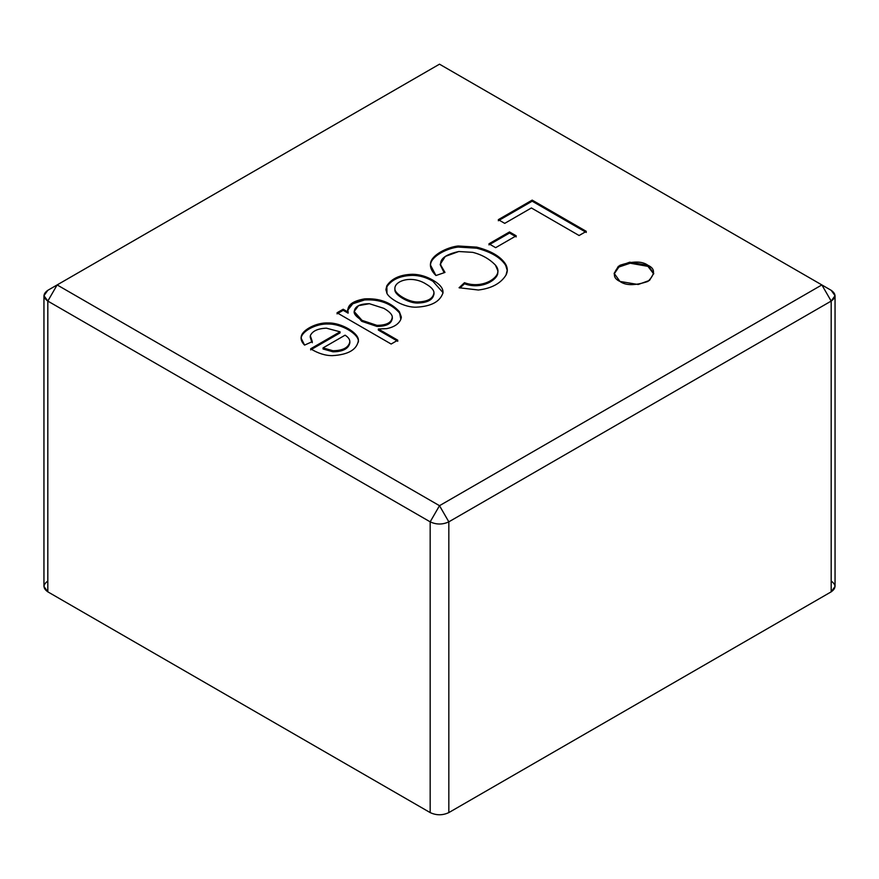 <?xml version="1.0" encoding="UTF-8"?>
<svg xmlns="http://www.w3.org/2000/svg" width="879" height="879" viewBox="0 0 879 879"><rect width="100%" height="100%" fill="white"/><g stroke="black" fill="none" stroke-linecap="round" stroke-linejoin="round"><path stroke-width="1.32" d="M831.182 581.074C836.215 584.656 836.215 588.249 831.182 591.842L831.182 301.079L448.828 521.84L439.5 505.689L821.865 284.928L439.5 64.178L57.135 284.928L439.5 505.689L430.172 521.84L47.818 301.079L47.818 591.842C42.785 588.249 42.785 584.656 47.818 581.074M391.155 344.03L337.031 312.781L343.184 309.232L348.117 312.078C346.722 305.452 352.204 301.057 364.565 298.882C379.299 298.036 390.913 302.321 399.396 311.726L400.835 319.33C398.802 323.966 394.133 327.076 386.804 328.636L378.344 328.988L397.78 340.206L391.155 344.03L397.78 340.206L378.344 328.988L386.804 328.636C394.133 327.076 398.802 323.966 400.835 319.33L401.285 316.858L399.396 311.726C390.913 302.321 379.299 298.036 364.565 298.882L352.446 302.914L347.666 309.716L348.117 312.078L343.184 309.232L337.031 312.781L391.155 344.03M442.939 292.938C443.466 288.587 440.104 284.324 432.864 280.148L432.864 281.225C426.205 277.39 419.437 275.435 412.57 275.358C400.33 275.654 391.748 279.489 386.837 286.851L385.936 290.07L386.837 286.851C391.748 279.489 400.33 275.654 412.57 275.358C419.437 275.435 426.205 277.39 432.864 281.225L432.864 280.148C440.104 284.324 443.466 288.587 442.939 292.938C440.049 301.662 431.204 306.397 416.415 307.167C404.648 307.749 389.716 298.904 386.98 293.498L386.837 285.774C391.748 278.412 400.33 274.578 412.57 274.281C419.437 274.358 426.205 276.314 432.864 280.148C426.205 276.314 419.437 274.358 412.57 274.281C400.33 274.578 391.748 278.412 386.837 285.774L385.914 289.532L386.98 293.498C389.716 298.904 404.648 307.749 416.415 307.167C431.204 306.397 440.049 301.662 442.939 292.938L442.994 293.125M619.959 281.434C612.542 278.072 612.542 272.688 619.959 265.282C632.792 260.997 642.12 260.997 647.933 265.282C655.338 268.633 655.338 274.017 647.933 281.434C635.099 285.708 625.771 285.708 619.959 281.434L638.176 284.51L649.526 280.401L653.723 273.358L647.933 265.282L629.716 262.195L618.366 266.315L614.157 273.358L619.959 281.434M504.722 223.365L498.316 219.662L532.18 200.115L586.293 231.364L579.096 235.517L531.388 207.971L504.722 223.365L531.388 207.971L579.096 235.517L586.293 231.364L532.18 200.115L498.316 219.662L504.722 223.365M495.657 247.669L488.955 243.802L509.512 231.946L516.204 235.814L495.657 247.669L516.204 235.814L509.512 231.946L488.955 243.802L495.657 247.669M497.932 271.545L497.635 274.237C494.921 281.972 479.527 289.389 464.486 283.774L459.926 288.015L464.486 283.774L464.486 282.697L459.058 287.752L464.486 282.697C479.527 288.312 494.921 280.895 497.635 273.16C498.437 270.391 497.701 267.71 495.437 265.117C489.449 258.931 481.89 254.668 472.726 252.35L458.772 251.515C440.786 255.492 436.193 262.458 444.983 272.435L435.951 275.534C431.6 271.27 429.809 267.117 430.589 263.085C431.545 255.163 447.015 247.175 458.124 245.988L476.726 247.131C491.13 250.889 500.777 256.591 505.656 264.249C507.71 267.897 507.831 271.501 506.018 275.05C500.821 283.401 491.614 288.389 478.385 290.015L459.058 287.752L478.385 290.015C491.614 288.389 500.821 283.401 506.018 275.05L507.293 270.051L505.656 264.249C500.777 256.591 491.13 250.889 476.726 247.131L458.124 245.988C447.015 247.175 431.545 255.163 430.589 263.085L430.413 264.942L435.951 275.534L444.983 272.435L440.225 264.238L445.323 256.415L458.772 251.515L472.726 252.35C481.89 254.668 489.449 258.931 495.437 265.117L497.943 271.007L497.635 273.16C494.921 280.895 479.527 288.312 464.486 282.697L464.486 283.774C479.527 289.389 494.921 281.972 497.635 274.237L497.943 271.007M310.628 348.809L340.063 331.812L326.417 328.175C317.758 328.537 312.386 331.042 310.298 335.701L312.309 341.634L304.573 345.106C301.651 342.173 300.563 339.217 301.299 336.239C302.662 329.691 316.671 322.34 328.252 322.956C341.491 322.659 358.929 333.075 358.412 340.459C356.984 349.644 348.315 354.709 332.394 355.643C325.307 355.665 318.044 353.38 310.628 348.809C318.044 353.38 325.307 355.665 332.394 355.643C348.315 354.709 356.984 349.644 358.412 340.459C358.929 333.075 341.491 322.659 328.252 322.956C316.671 322.34 302.662 329.691 301.299 336.239L301.068 338.041L304.573 345.106L312.309 341.634L310.298 335.701C312.386 331.042 317.758 328.537 326.417 328.175L340.063 331.812L340.063 332.888L340.063 331.812L310.628 348.809M831.182 591.842L448.828 812.592C442.609 815.492 436.391 815.492 430.172 812.592L47.818 591.842L430.172 812.592L430.172 521.84L430.172 812.592C436.391 815.492 442.609 815.492 448.828 812.592L831.182 591.842L835.05 586.458L835.05 295.696L831.182 301.079L831.182 591.842M448.828 521.84L448.828 812.592L448.828 521.84C442.609 524.741 436.391 524.741 430.172 521.84C436.391 524.741 442.609 524.741 448.828 521.84L831.182 301.079L821.865 284.928L439.5 505.689L448.828 521.84M43.95 295.696L43.95 586.458L47.818 591.842L47.818 301.079L43.95 295.696L47.818 290.312C42.785 293.905 42.785 297.498 47.818 301.079L430.172 521.84L439.5 505.689L57.135 284.928L47.818 301.079L57.135 284.928L47.818 290.312L439.5 64.178L821.865 284.928L831.182 301.079C836.215 297.498 836.215 293.905 831.182 290.312L835.05 295.696M614.179 273.896L618.882 267.029L630.199 263.217L647.933 266.359L653.701 273.896L647.933 266.359L630.199 263.217L618.882 267.029L614.179 273.896M498.316 220.739L532.18 201.192L532.18 200.115L532.18 201.192L586.293 232.441L532.18 201.192L498.316 220.739M488.955 244.878L509.512 233.023L509.512 231.946L509.512 233.023L516.204 236.89L509.512 233.023L488.955 244.878M440.225 264.238L444.137 272.721L440.247 264.777M430.424 265.48L430.589 264.161C431.545 256.239 447.015 248.252 458.124 247.065L476.726 248.208C491.13 251.965 500.777 257.668 505.656 265.326L507.282 270.589L505.656 265.326C500.777 257.668 491.13 251.965 476.726 248.208L458.124 247.065C447.015 248.252 431.545 256.239 430.589 264.161L430.424 265.48M394.902 289.015C394.682 293.729 408.263 302.079 417.426 301.98C427.886 301.684 433.402 298.508 433.973 292.465C433.677 289.74 431.029 286.939 426.029 284.049C411.746 274.863 394.001 280.851 394.902 289.015C394.001 280.851 411.746 274.863 426.029 284.049C431.029 286.939 433.677 289.74 433.973 292.465C433.402 298.508 427.886 301.684 417.426 301.98C408.263 302.079 394.682 293.729 394.902 289.015L394.902 290.092C394.682 294.806 408.263 303.156 417.426 303.057C427.886 302.761 433.402 299.585 433.973 293.542C433.402 299.585 427.886 302.761 417.426 303.057C408.263 303.156 394.682 294.806 394.902 290.092L394.88 288.85M433.973 292.465L434.006 294.168M432.864 281.225L442.972 292.586L432.864 281.225M337.031 313.858L343.184 310.309L343.184 309.232L343.184 310.309L348.117 313.155L348.117 312.078L348.117 313.155L343.184 310.309L337.031 313.858M347.688 310.254L352.798 303.771L364.565 299.959C379.299 299.113 390.913 303.398 399.396 312.803L401.263 317.396L399.396 312.803C390.913 303.398 379.299 299.113 364.565 299.959L352.798 303.771L347.688 310.254M378.344 330.064L378.344 328.988L378.344 330.064L397.78 341.283L378.344 330.064M354.149 311.507L358.533 305.661L369.389 303.705L383.848 308.353C389.045 311.342 391.858 314.111 392.276 316.671C392.045 322.395 386.936 325.285 376.937 325.351L361.994 320.341L354.149 311.507L354.149 312.583L361.994 321.417L376.937 326.428C386.936 326.362 392.045 323.472 392.276 317.748C392.045 323.472 386.936 326.362 376.937 326.428L361.478 321.11L354.182 312.056M392.276 316.671C391.858 314.111 389.045 311.342 383.848 308.353L369.389 303.705C359.379 303.793 354.314 306.639 354.204 312.265C354.16 317.297 369.18 325.395 376.937 325.351C386.936 325.285 392.045 322.395 392.276 316.671L392.342 318.627M323.032 347.908L345.095 335.174C348.337 337.272 349.919 339.514 349.842 341.909C348.502 347.677 342.876 350.622 332.965 350.732L323.032 347.908L323.032 348.985L323.032 347.908L332.965 350.732C342.876 350.622 348.502 347.677 349.842 341.909C349.919 339.514 348.337 337.272 345.095 335.174L323.032 347.908M310.155 336.8L311.704 341.909M358.423 342.008L358.412 340.459M301.09 338.58L301.299 337.316C302.662 330.768 316.671 323.417 328.252 324.032C341.491 323.736 358.929 334.152 358.412 341.535C358.929 334.152 341.491 323.736 328.252 324.032C316.671 323.417 302.662 330.768 301.299 337.316L301.09 338.58M310.628 349.886L340.063 332.888L310.628 349.886M349.842 342.986C348.502 348.754 342.876 351.699 332.965 351.809L323.032 348.985L332.965 351.809C342.876 351.699 348.502 348.754 349.842 342.986L349.842 341.909M312.309 342.711L310.298 336.778M831.182 290.312L821.865 284.928M507.293 270.051L507.293 271.128M401.285 316.858L401.285 317.934M47.818 290.312L57.135 284.928"/></g></svg>
